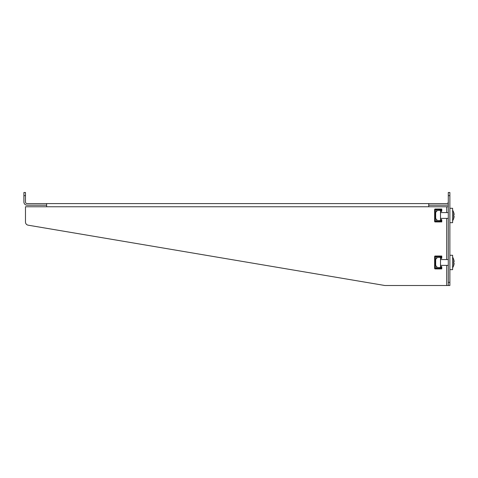 <?xml version="1.0" encoding="UTF-8"?>
<svg xmlns="http://www.w3.org/2000/svg" width="478" height="478" viewBox="0 0 478 478"><rect width="100%" height="100%" fill="white"/><g stroke="black" fill="none" stroke-linecap="round" stroke-linejoin="round"><path stroke-width="0.72" d="M23.9 195.663L23.9 192.491L25.483 192.491L25.483 195.663L23.9 195.663L23.9 202.003A3.173 3.173 0 0 0 27.073 205.176L46.623 205.176M25.483 195.663L25.483 202.003A1.583 1.583 0 0 0 27.073 203.592L446.703 203.592A1.583 1.583 0 0 0 448.292 202.003M428.736 205.176L446.703 205.176A3.173 3.173 0 0 0 448.292 204.751M448.292 206.759L46.623 206.759L46.623 203.592M428.736 206.759L428.736 203.592M46.623 206.759L25.483 206.759L25.483 222.049A3.173 3.173 0 0 0 28.13 225.18L384.605 285.462A3.173 3.173 0 0 0 385.137 285.509L448.292 285.509L448.292 192.491L449.876 192.491L449.876 195.663L448.292 195.663M25.483 222.049L25.483 206.759M384.605 285.462L28.13 225.18M448.292 282.337L449.876 282.337L449.876 285.509L448.292 285.509M449.876 282.337L449.876 195.663M449.876 255.276L452.624 255.276L452.624 269.652L449.876 269.652M449.876 208.294L452.624 208.294L452.624 222.67L449.876 222.67M452.624 257.206A9.512 9.512 0 0 1 453.628 259.19L453.628 259.19M454.094 261.155A9.458 8.927 0 0 1 454.1 261.191A9.458 8.927 -0 0 0 454.094 261.155A9.5 9.464 180 0 0 453.586 259.19M454.1 261.807A9.458 3.125 0 0 1 454.094 261.819A9.458 3.125 -0 0 0 454.1 261.807A9.488 7.821 180 0 0 453.455 259.847A9.488 5.378 0 0 1 454.1 261.191L453.969 261.191M453.604 261.819A8.933 8.933 0 0 1 453.604 263.115L454.094 263.115A9.458 3.125 180 0 1 454.1 263.127A9.458 3.125 180 0 0 454.094 263.115A9.5 0.831 180 0 1 453.586 263.282A8.933 8.933 0 0 0 453.586 261.645A9.5 0.831 0 0 1 454.094 261.819L453.604 261.819M453.969 263.736L454.1 263.736A9.458 8.927 180 0 1 454.094 263.778A9.458 8.927 180 0 0 454.1 263.736A9.488 5.378 180 0 1 453.455 265.087A9.488 7.821 -0 0 0 454.1 263.127M453.586 265.744L453.586 265.744A9.5 9.464 -0 0 0 454.094 263.778M452.624 267.722A9.512 9.512 0 0 0 453.628 265.744M452.624 210.224A9.512 9.512 0 0 1 453.628 212.202L453.628 212.202M454.094 214.168A9.458 8.927 0 0 1 454.1 214.21A9.458 8.927 -0 0 0 454.094 214.168A9.5 9.464 180 0 0 453.586 212.202M454.094 214.837L453.604 214.837A8.933 8.933 0 0 1 453.604 216.128L454.094 216.128A9.458 3.125 180 0 1 454.1 216.14A9.458 3.125 180 0 0 454.094 216.128A9.5 0.831 180 0 1 453.586 216.301A8.933 8.933 0 0 0 453.586 214.664A9.5 0.831 0 0 1 454.094 214.837A9.458 3.125 0 0 1 454.094 214.837A9.458 3.125 -0 0 0 454.1 214.819A9.488 7.821 180 0 0 453.455 212.859A9.488 5.378 0 0 1 454.1 214.21L453.969 214.21M453.969 216.755L454.1 216.755A9.458 8.927 180 0 1 454.094 216.791A9.458 8.927 180 0 0 454.1 216.755A9.488 5.378 180 0 1 453.455 218.105A9.488 7.821 -0 0 0 454.1 216.14M453.586 218.757L453.586 218.757A9.5 9.464 -0 0 0 454.094 216.791M452.624 220.74A9.512 9.512 0 0 0 453.628 218.757M435.243 257.045L435.243 258.664L436.749 258.664L436.749 257.045L434.639 257.045L434.639 258.98L435.243 258.664L434.639 258.98L434.639 265.947L436.749 266.264L435.111 265.947L435.111 260.48L434.639 260.48M435.111 258.98L435.111 260.48M435.111 267.889L435.231 268.487L440.501 268.319L440.501 256.608L435.231 256.447L435.111 257.045M440.501 266.969L441.457 266.443A0.598 0.598 0 0 1 441.774 266.969L441.774 268.911L441.296 268.911L441.176 266.849L440.979 268.678A0.598 0.598 0 0 1 440.74 268.911L434.998 268.911A0.598 0.598 0 0 1 434.639 268.409L434.639 265.947M435.123 256.519L434.639 256.519A0.598 0.598 0 0 1 434.998 256.017L440.74 256.017A0.598 0.598 0 0 1 440.979 256.256L441.176 258.078L441.296 256.017L441.774 256.017L441.774 257.959A0.598 0.598 0 0 1 441.457 258.484L440.501 257.959M434.639 257.045L434.639 256.567M441.337 266.401L441.003 266.897M441.003 258.036L441.337 258.532M434.639 267.889L436.749 267.889L436.749 266.264M436.749 258.664L435.243 258.861M440.441 256.507L440.979 256.507M440.979 268.427L440.441 268.427M435.667 268.481L435.667 267.889M435.667 266.073L435.667 258.861M435.667 257.045L435.667 256.447M435.243 210.057L435.243 211.682L436.749 211.682L436.749 210.057L434.639 210.057L434.639 211.999L435.243 211.682L434.639 211.999L434.639 218.966L436.749 219.282L435.111 218.966L435.111 213.499L434.639 213.499M435.111 211.999L435.111 213.499M435.111 220.902L435.231 221.499L440.501 221.338L440.501 209.627L435.231 209.46L435.111 210.057M440.501 219.988L441.457 219.462A0.598 0.598 0 0 1 441.774 219.988L441.774 221.929L441.296 221.929L441.176 219.868L440.979 221.69A0.598 0.598 0 0 1 440.74 221.929L434.998 221.929A0.598 0.598 0 0 1 434.639 221.428L434.639 218.966M435.123 209.537L434.639 209.537A0.598 0.598 0 0 1 434.998 209.035L440.74 209.035A0.598 0.598 0 0 1 440.979 209.274L441.176 211.097L441.296 209.035L441.774 209.035L441.774 210.977A0.598 0.598 0 0 1 441.457 211.503L440.501 210.977M434.639 210.057L434.639 209.579M441.337 219.414L441.003 219.916M441.003 211.049L441.337 211.551M434.639 220.902L436.749 220.902L436.749 219.282M436.749 211.682L435.243 211.874M440.441 209.519L440.979 209.519M440.979 221.439L440.441 221.439M435.667 221.499L435.667 220.902M435.667 219.091L435.667 211.874M435.667 210.057L435.667 209.466M446.703 206.759L446.703 212.573M446.703 218.386L446.703 259.56M446.703 265.374L446.703 285.509M441.457 266.443L441.457 268.911M441.457 256.017L441.457 258.484M435.243 267.889L435.243 266.264M435.111 264.454L434.639 264.454M435.111 260.916L434.639 260.916M435.111 264.017L434.639 264.017M435.123 268.409L434.639 268.409M440.501 267.537L436.749 267.537M440.501 257.391L436.749 257.391M441.457 219.462L441.457 221.929M441.457 209.035L441.457 211.503M435.243 220.902L435.243 219.282M435.111 217.466L434.639 217.466M435.111 213.929L434.639 213.929M435.111 217.03L434.639 217.03M435.123 221.428L434.639 221.428M440.501 220.555L436.749 220.555M440.501 210.41L436.749 210.41M440.501 265.374L448.292 265.374M440.501 259.56L448.292 259.56M440.501 218.386L448.292 218.386M440.501 212.573L448.292 212.573"/></g></svg>
